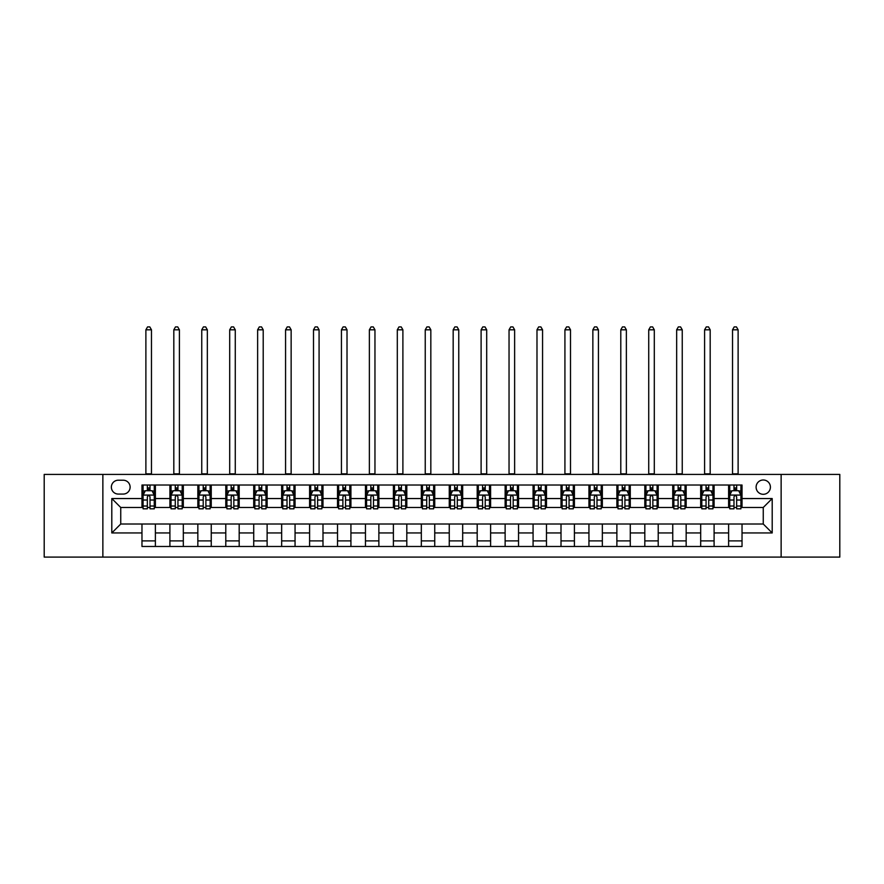 <?xml version="1.0" encoding="UTF-8"?>
<svg xmlns="http://www.w3.org/2000/svg" width="884" height="884" viewBox="0 0 884 884"><rect width="100%" height="100%" fill="white"/><g stroke="black" fill="none" stroke-linecap="round" stroke-linejoin="round"><path stroke-width="1.33" d="M763.257 479.99A7.149 7.149 0 0 0 756.107 487.139A7.149 7.149 0 0 0 763.257 494.3A7.149 7.149 0 0 0 770.406 487.139A7.149 7.149 0 0 0 763.257 479.99M781.136 557.097L839.8 557.097L839.8 474.41L781.136 474.41L781.136 557.097L102.864 557.097L102.864 474.41L44.2 474.41L44.2 557.097L102.864 557.097M118.279 494.068L123.196 494.068A6.928 6.928 0 0 0 130.125 487.139A6.928 6.928 0 0 0 123.196 480.211L118.279 480.211A6.928 6.928 0 0 0 111.362 487.139A6.928 6.928 0 0 0 118.279 494.068M781.136 474.41L102.864 474.41M141.97 532.953L111.804 532.953L111.804 498.543L141.97 498.543L141.97 507.482L120.743 507.482L120.743 524.013L141.97 524.013L141.97 546.478L742.03 546.478L742.03 524.013L763.257 524.013L763.257 507.482L742.03 507.482L742.03 498.543L772.196 498.543L772.196 532.953L742.03 532.953M742.03 498.543L742.03 485.018L141.97 485.018L141.97 498.543M728.615 485.018L728.615 507.482L729.731 507.482M733.985 507.482L736.659 507.482M740.914 507.482L742.03 507.482M728.615 507.482L712.968 507.482M700.681 485.018L700.681 507.482L701.797 507.482M706.051 507.482L708.725 507.482M700.681 507.482L685.034 507.482M672.746 485.018L672.746 507.482L673.862 507.482M678.105 507.482L680.791 507.482M672.746 507.482L657.099 507.482M644.812 485.018L644.812 507.482L645.928 507.482M650.171 507.482L652.856 507.482M644.812 507.482L629.165 507.482M616.877 485.018L616.877 507.482L617.993 507.482M622.237 507.482L624.922 507.482M616.877 507.482L601.231 507.482M588.943 485.018L588.943 507.482L590.059 507.482M594.302 507.482L596.987 507.482M588.943 507.482L573.296 507.482M561.009 485.018L561.009 507.482L562.125 507.482M566.368 507.482L569.053 507.482M561.009 507.482L545.362 507.482M533.074 485.018L533.074 507.482L534.19 507.482M538.433 507.482L541.118 507.482M533.074 507.482L517.427 507.482M505.129 485.018L505.129 507.482L506.256 507.482M510.499 507.482L513.184 507.482M505.129 507.482L489.493 507.482M477.194 485.018L477.194 507.482L478.321 507.482M482.565 507.482L485.239 507.482M477.194 507.482L461.558 507.482M449.26 485.018L449.26 507.482L450.376 507.482M454.63 507.482L457.304 507.482M449.26 507.482L433.624 507.482M421.325 485.018L421.325 507.482L422.442 507.482M426.696 507.482L429.37 507.482M421.325 507.482L405.679 507.482M393.391 485.018L393.391 507.482L394.507 507.482M398.761 507.482L401.435 507.482M393.391 507.482L377.744 507.482M365.457 485.018L365.457 507.482L366.573 507.482M370.816 507.482L373.501 507.482M365.457 507.482L349.81 507.482M337.522 485.018L337.522 507.482L338.638 507.482M342.882 507.482L345.567 507.482M337.522 507.482L321.875 507.482M309.588 485.018L309.588 507.482L310.704 507.482M314.947 507.482L317.632 507.482M309.588 507.482L293.941 507.482M281.653 485.018L281.653 507.482L282.769 507.482M287.013 507.482L289.698 507.482M281.653 507.482L266.007 507.482M253.719 485.018L253.719 507.482L254.835 507.482M259.078 507.482L261.763 507.482M253.719 507.482L238.072 507.482M225.785 485.018L225.785 507.482L226.901 507.482M231.144 507.482L233.829 507.482M225.785 507.482L210.138 507.482M197.839 485.018L197.839 507.482L198.966 507.482M203.209 507.482L205.895 507.482M197.839 507.482L182.203 507.482M169.905 485.018L169.905 507.482L171.032 507.482M175.275 507.482L177.949 507.482M169.905 507.482L154.269 507.482M141.97 507.482L143.086 507.482M147.341 507.482L150.015 507.482M141.97 524.013L155.385 524.013L155.385 546.478M742.03 524.013L155.385 524.013M155.385 485.018L155.385 507.482M141.97 490.609L143.086 490.609M147.341 490.609L150.015 490.609M154.269 490.609L155.385 490.609M141.97 540.886L155.385 540.886M169.905 524.013L169.905 546.478M183.32 485.018L183.32 507.482M169.905 490.609L171.032 490.609M175.275 490.609L177.949 490.609M182.203 490.609L183.32 490.609M183.32 524.013L183.32 546.478M169.905 540.886L183.32 540.886M197.839 524.013L197.839 546.478M211.254 524.013L211.254 546.478M197.839 540.886L211.254 540.886M211.254 485.018L211.254 507.482M197.839 490.609L198.966 490.609M203.209 490.609L205.895 490.609M210.138 490.609L211.254 490.609M225.785 524.013L225.785 546.478M239.188 524.013L239.188 546.478M225.785 540.886L239.188 540.886M239.188 485.018L239.188 507.482M225.785 490.609L226.901 490.609M231.144 490.609L233.829 490.609M238.072 490.609L239.188 490.609M253.719 524.013L253.719 546.478M267.123 524.013L267.123 546.478M253.719 540.886L267.123 540.886M267.123 485.018L267.123 507.482M253.719 490.609L254.835 490.609M259.078 490.609L261.763 490.609M266.007 490.609L267.123 490.609M281.653 524.013L281.653 546.478M295.057 524.013L295.057 546.478M281.653 540.886L295.057 540.886M295.057 485.018L295.057 507.482M281.653 490.609L282.769 490.609M287.013 490.609L289.698 490.609M293.941 490.609L295.057 490.609M309.588 524.013L309.588 546.478M322.992 524.013L322.992 546.478M309.588 540.886L322.992 540.886M322.992 485.018L322.992 507.482M309.588 490.609L310.704 490.609M314.947 490.609L317.632 490.609M321.875 490.609L322.992 490.609M337.522 524.013L337.522 546.478M350.926 524.013L350.926 546.478M337.522 540.886L350.926 540.886M350.926 485.018L350.926 507.482M337.522 490.609L338.638 490.609M342.882 490.609L345.567 490.609M349.81 490.609L350.926 490.609M365.457 524.013L365.457 546.478M378.871 524.013L378.871 546.478M365.457 540.886L378.871 540.886M378.871 485.018L378.871 507.482M365.457 490.609L366.573 490.609M370.816 490.609L373.501 490.609M377.744 490.609L378.871 490.609M393.391 524.013L393.391 546.478M406.806 524.013L406.806 546.478M393.391 540.886L406.806 540.886M406.806 485.018L406.806 507.482M393.391 490.609L394.507 490.609M398.761 490.609L401.435 490.609M405.679 490.609L406.806 490.609M421.325 524.013L421.325 546.478M434.74 524.013L434.74 546.478M421.325 540.886L434.74 540.886M434.74 485.018L434.74 507.482M421.325 490.609L422.442 490.609M426.696 490.609L429.37 490.609M433.624 490.609L434.74 490.609M449.26 524.013L449.26 546.478M462.675 524.013L462.675 546.478M449.26 540.886L462.675 540.886M462.675 485.018L462.675 507.482M449.26 490.609L450.376 490.609M454.63 490.609L457.304 490.609M461.558 490.609L462.675 490.609M477.194 524.013L477.194 546.478M490.609 524.013L490.609 546.478M477.194 540.886L490.609 540.886M490.609 485.018L490.609 507.482M477.194 490.609L478.321 490.609M482.565 490.609L485.239 490.609M489.493 490.609L490.609 490.609M505.129 524.013L505.129 546.478M518.543 524.013L518.543 546.478M505.129 540.886L518.543 540.886M518.543 485.018L518.543 507.482M505.129 490.609L506.256 490.609M510.499 490.609L513.184 490.609M517.427 490.609L518.543 490.609M533.074 524.013L533.074 546.478M546.478 524.013L546.478 546.478M533.074 540.886L546.478 540.886M546.478 485.018L546.478 507.482M533.074 490.609L534.19 490.609M538.433 490.609L541.118 490.609M545.362 490.609L546.478 490.609M561.009 524.013L561.009 546.478M574.412 524.013L574.412 546.478M561.009 540.886L574.412 540.886M574.412 485.018L574.412 507.482M561.009 490.609L562.125 490.609M566.368 490.609L569.053 490.609M573.296 490.609L574.412 490.609M588.943 524.013L588.943 546.478M602.347 524.013L602.347 546.478M588.943 540.886L602.347 540.886M602.347 485.018L602.347 507.482M588.943 490.609L590.059 490.609M594.302 490.609L596.987 490.609M601.231 490.609L602.347 490.609M616.877 524.013L616.877 546.478M630.281 524.013L630.281 546.478M616.877 540.886L630.281 540.886M630.281 485.018L630.281 507.482M616.877 490.609L617.993 490.609M622.237 490.609L624.922 490.609M629.165 490.609L630.281 490.609M644.812 524.013L644.812 546.478M658.215 524.013L658.215 546.478M644.812 540.886L658.215 540.886M658.215 485.018L658.215 507.482M644.812 490.609L645.928 490.609M650.171 490.609L652.856 490.609M657.099 490.609L658.215 490.609M672.746 524.013L672.746 546.478M686.161 524.013L686.161 546.478M672.746 540.886L686.161 540.886M686.161 485.018L686.161 507.482M672.746 490.609L673.862 490.609M678.105 490.609L680.791 490.609M685.034 490.609L686.161 490.609M700.681 524.013L700.681 546.478M714.095 524.013L714.095 546.478M700.681 540.886L714.095 540.886M714.095 485.018L714.095 507.482M700.681 490.609L701.797 490.609M706.051 490.609L708.725 490.609M712.968 490.609L714.095 490.609M728.615 524.013L728.615 546.478M728.615 540.886L742.03 540.886M728.615 490.609L729.731 490.609M733.985 490.609L736.659 490.609M740.914 490.609L742.03 490.609M120.743 507.482L111.804 498.543M120.743 524.013L111.804 532.953M772.196 498.543L763.257 507.482M772.196 532.953L763.257 524.013M150.015 487.924L147.341 487.924M154.269 506.024L150.015 506.024L150.015 508.819L154.269 508.819L154.269 495.184L152.026 490.719L145.33 490.719L143.086 495.184L143.086 508.819L147.341 508.819L147.341 506.024L143.086 506.024M143.086 495.184L143.086 485.018M154.269 495.184L154.269 485.018M147.341 490.719L147.341 485.018M150.015 485.018L150.015 490.719M150.015 506.024L150.015 496.863C149.131 495.139 148.236 495.139 147.341 496.863L147.341 506.024M145.882 474.41L145.882 329.809L151.473 329.809L149.794 326.903L147.562 326.903L145.882 329.809M151.473 474.41L151.473 329.809M177.949 487.924L175.275 487.924M182.203 506.024L177.949 506.024L177.949 508.819L182.203 508.819L182.203 495.184L179.971 490.719L173.264 490.719L171.032 495.184L171.032 508.819L175.275 508.819L175.275 506.024L171.032 506.024M171.032 495.184L171.032 485.018M182.203 495.184L182.203 485.018M175.275 490.719L175.275 485.018M177.949 485.018L177.949 490.719M177.949 506.024L177.949 496.863C177.065 495.139 176.17 495.139 175.275 496.863L175.275 506.024M173.817 474.41L173.817 329.809L179.408 329.809L177.728 326.903L175.496 326.903L173.817 329.809M179.408 474.41L179.408 329.809M205.895 487.924L203.209 487.924M210.138 506.024L205.895 506.024L205.895 508.819L210.138 508.819L210.138 495.184L207.906 490.719L201.198 490.719L198.966 495.184L198.966 508.819L203.209 508.819L203.209 506.024L198.966 506.024M198.966 495.184L198.966 485.018M210.138 495.184L210.138 485.018M203.209 490.719L203.209 485.018M205.895 485.018L205.895 490.719M205.895 506.024L205.895 496.863C205 495.139 204.105 495.139 203.209 496.863L203.209 506.024M201.751 474.41L201.751 329.809L207.342 329.809L205.663 326.903L203.43 326.903L201.751 329.809M207.342 474.41L207.342 329.809M233.829 487.924L231.144 487.924M238.072 506.024L233.829 506.024L233.829 508.819L238.072 508.819L238.072 495.184L235.84 490.719L229.133 490.719L226.901 495.184L226.901 508.819L231.144 508.819L231.144 506.024L226.901 506.024M226.901 495.184L226.901 485.018M238.072 495.184L238.072 485.018M231.144 490.719L231.144 485.018M233.829 485.018L233.829 490.719M233.829 506.024L233.829 496.863C232.934 495.139 232.039 495.139 231.144 496.863L231.144 506.024M229.696 474.41L229.696 329.809L235.277 329.809L233.597 326.903L231.365 326.903L229.696 329.809M235.277 474.41L235.277 329.809M261.763 487.924L259.078 487.924M266.007 506.024L261.763 506.024L261.763 508.819L266.007 508.819L266.007 495.184L263.775 490.719L257.067 490.719L254.835 495.184L254.835 508.819L259.078 508.819L259.078 506.024L254.835 506.024M254.835 495.184L254.835 485.018M266.007 495.184L266.007 485.018M259.078 490.719L259.078 485.018M261.763 485.018L261.763 490.719M261.763 506.024L261.763 496.863C260.868 495.139 259.973 495.139 259.078 496.863L259.078 506.024M257.631 474.41L257.631 329.809L263.211 329.809L261.542 326.903L259.299 326.903L257.631 329.809M263.211 474.41L263.211 329.809M289.698 487.924L287.013 487.924M293.941 506.024L289.698 506.024L289.698 508.819L293.941 508.819L293.941 495.184L291.709 490.719L285.002 490.719L282.769 495.184L282.769 508.819L287.013 508.819L287.013 506.024L282.769 506.024M282.769 495.184L282.769 485.018M293.941 495.184L293.941 485.018M287.013 490.719L287.013 485.018M289.698 485.018L289.698 490.719M289.698 506.024L289.698 496.863C288.803 495.139 287.908 495.139 287.013 496.863L287.013 506.024M285.565 474.41L285.565 329.809L291.145 329.809L289.477 326.903L287.234 326.903L285.565 329.809M291.145 474.41L291.145 329.809M317.632 487.924L314.947 487.924M321.875 506.024L317.632 506.024L317.632 508.819L321.875 508.819L321.875 495.184L319.643 490.719L312.936 490.719L310.704 495.184L310.704 508.819L314.947 508.819L314.947 506.024L310.704 506.024M310.704 495.184L310.704 485.018M321.875 495.184L321.875 485.018M314.947 490.719L314.947 485.018M317.632 485.018L317.632 490.719M317.632 506.024L317.632 496.863C316.737 495.139 315.842 495.139 314.947 496.863L314.947 506.024M313.5 474.41L313.5 329.809L319.08 329.809L317.411 326.903L315.168 326.903L313.5 329.809M319.08 474.41L319.08 329.809M345.567 487.924L342.882 487.924M349.81 506.024L345.567 506.024L345.567 508.819L349.81 508.819L349.81 495.184L347.578 490.719L340.87 490.719L338.638 495.184L338.638 508.819L342.882 508.819L342.882 506.024L338.638 506.024M338.638 495.184L338.638 485.018M349.81 495.184L349.81 485.018M342.882 490.719L342.882 485.018M345.567 485.018L345.567 490.719M345.567 506.024L345.567 496.863C344.672 495.139 343.777 495.139 342.882 496.863L342.882 506.024M341.434 474.41L341.434 329.809L347.014 329.809L345.346 326.903L343.114 326.903L341.434 329.809M347.014 474.41L347.014 329.809M373.501 487.924L370.816 487.924M377.744 506.024L373.501 506.024L373.501 508.819L377.744 508.819L377.744 495.184L375.512 490.719L368.805 490.719L366.573 495.184L366.573 508.819L370.816 508.819L370.816 506.024L366.573 506.024M366.573 495.184L366.573 485.018M377.744 495.184L377.744 485.018M370.816 490.719L370.816 485.018M373.501 485.018L373.501 490.719M373.501 506.024L373.501 496.863C372.606 495.139 371.711 495.139 370.816 496.863L370.816 506.024M369.368 474.41L369.368 329.809L374.96 329.809L373.28 326.903L371.048 326.903L369.368 329.809M374.96 474.41L374.96 329.809M401.435 487.924L398.761 487.924M405.679 506.024L401.435 506.024L401.435 508.819L405.679 508.819L405.679 495.184L403.447 490.719L396.739 490.719L394.507 495.184L394.507 508.819L398.761 508.819L398.761 506.024L394.507 506.024M394.507 495.184L394.507 485.018M405.679 495.184L405.679 485.018M398.761 490.719L398.761 485.018M401.435 485.018L401.435 490.719M401.435 506.024L401.435 496.863C400.54 495.139 399.656 495.139 398.761 496.863L398.761 506.024M397.303 474.41L397.303 329.809L402.894 329.809L401.214 326.903L398.982 326.903L397.303 329.809M402.894 474.41L402.894 329.809M429.37 487.924L426.696 487.924M433.624 506.024L429.37 506.024L429.37 508.819L433.624 508.819L433.624 495.184L431.381 490.719L424.685 490.719L422.442 495.184L422.442 508.819L426.696 508.819L426.696 506.024L422.442 506.024M422.442 495.184L422.442 485.018M433.624 495.184L433.624 485.018M426.696 490.719L426.696 485.018M429.37 485.018L429.37 490.719M429.37 506.024L429.37 496.863C428.486 495.139 427.591 495.139 426.696 496.863L426.696 506.024M425.237 474.41L425.237 329.809L430.828 329.809L429.149 326.903L426.917 326.903L425.237 329.809M430.828 474.41L430.828 329.809M457.304 487.924L454.63 487.924M461.558 506.024L457.304 506.024L457.304 508.819L461.558 508.819L461.558 495.184L459.315 490.719L452.619 490.719L450.376 495.184L450.376 508.819L454.63 508.819L454.63 506.024L450.376 506.024M450.376 495.184L450.376 485.018M461.558 495.184L461.558 485.018M454.63 490.719L454.63 485.018M457.304 485.018L457.304 490.719M457.304 506.024L457.304 496.863C456.42 495.139 455.525 495.139 454.63 496.863L454.63 506.024M453.172 474.41L453.172 329.809L458.763 329.809L457.083 326.903L454.851 326.903L453.172 329.809M458.763 474.41L458.763 329.809M485.239 487.924L482.565 487.924M489.493 506.024L485.239 506.024L485.239 508.819L489.493 508.819L489.493 495.184L487.261 490.719L480.553 490.719L478.321 495.184L478.321 508.819L482.565 508.819L482.565 506.024L478.321 506.024M478.321 495.184L478.321 485.018M489.493 495.184L489.493 485.018M482.565 490.719L482.565 485.018M485.239 485.018L485.239 490.719M485.239 506.024L485.239 496.863C484.355 495.139 483.46 495.139 482.565 496.863L482.565 506.024M481.106 474.41L481.106 329.809L486.697 329.809L485.018 326.903L482.786 326.903L481.106 329.809M486.697 474.41L486.697 329.809M513.184 487.924L510.499 487.924M517.427 506.024L513.184 506.024L513.184 508.819L517.427 508.819L517.427 495.184L515.195 490.719L508.488 490.719L506.256 495.184L506.256 508.819L510.499 508.819L510.499 506.024L506.256 506.024M506.256 495.184L506.256 485.018M517.427 495.184L517.427 485.018M510.499 490.719L510.499 485.018M513.184 485.018L513.184 490.719M513.184 506.024L513.184 496.863C512.289 495.139 511.394 495.139 510.499 496.863L510.499 506.024M509.04 474.41L509.04 329.809L514.632 329.809L512.952 326.903L510.72 326.903L509.04 329.809M514.632 474.41L514.632 329.809M541.118 487.924L538.433 487.924M545.362 506.024L541.118 506.024L541.118 508.819L545.362 508.819L545.362 495.184L543.13 490.719L536.422 490.719L534.19 495.184L534.19 508.819L538.433 508.819L538.433 506.024L534.19 506.024M534.19 495.184L534.19 485.018M545.362 495.184L545.362 485.018M538.433 490.719L538.433 485.018M541.118 485.018L541.118 490.719M541.118 506.024L541.118 496.863C540.223 495.139 539.328 495.139 538.433 496.863L538.433 506.024M536.986 474.41L536.986 329.809L542.566 329.809L540.886 326.903L538.654 326.903L536.986 329.809M542.566 474.41L542.566 329.809M569.053 487.924L566.368 487.924M573.296 506.024L569.053 506.024L569.053 508.819L573.296 508.819L573.296 495.184L571.064 490.719L564.357 490.719L562.125 495.184L562.125 508.819L566.368 508.819L566.368 506.024L562.125 506.024M562.125 495.184L562.125 485.018M573.296 495.184L573.296 485.018M566.368 490.719L566.368 485.018M569.053 485.018L569.053 490.719M569.053 506.024L569.053 496.863C568.158 495.139 567.263 495.139 566.368 496.863L566.368 506.024M564.92 474.41L564.92 329.809L570.5 329.809L568.832 326.903L566.589 326.903L564.92 329.809M570.5 474.41L570.5 329.809M596.987 487.924L594.302 487.924M601.231 506.024L596.987 506.024L596.987 508.819L601.231 508.819L601.231 495.184L598.998 490.719L592.291 490.719L590.059 495.184L590.059 508.819L594.302 508.819L594.302 506.024L590.059 506.024M590.059 495.184L590.059 485.018M601.231 495.184L601.231 485.018M594.302 490.719L594.302 485.018M596.987 485.018L596.987 490.719M596.987 506.024L596.987 496.863C596.092 495.139 595.197 495.139 594.302 496.863L594.302 506.024M592.855 474.41L592.855 329.809L598.435 329.809L596.766 326.903L594.523 326.903L592.855 329.809M598.435 474.41L598.435 329.809M624.922 487.924L622.237 487.924M629.165 506.024L624.922 506.024L624.922 508.819L629.165 508.819L629.165 495.184L626.933 490.719L620.225 490.719L617.993 495.184L617.993 508.819L622.237 508.819L622.237 506.024L617.993 506.024M617.993 495.184L617.993 485.018M629.165 495.184L629.165 485.018M622.237 490.719L622.237 485.018M624.922 485.018L624.922 490.719M624.922 506.024L624.922 496.863C624.027 495.139 623.132 495.139 622.237 496.863L622.237 506.024M620.789 474.41L620.789 329.809L626.369 329.809L624.701 326.903L622.458 326.903L620.789 329.809M626.369 474.41L626.369 329.809M652.856 487.924L650.171 487.924M657.099 506.024L652.856 506.024L652.856 508.819L657.099 508.819L657.099 495.184L654.867 490.719L648.16 490.719L645.928 495.184L645.928 508.819L650.171 508.819L650.171 506.024L645.928 506.024M645.928 495.184L645.928 485.018M657.099 495.184L657.099 485.018M650.171 490.719L650.171 485.018M652.856 485.018L652.856 490.719M652.856 506.024L652.856 496.863C651.961 495.139 651.066 495.139 650.171 496.863L650.171 506.024M648.723 474.41L648.723 329.809L654.304 329.809L652.635 326.903L650.403 326.903L648.723 329.809M654.304 474.41L654.304 329.809M680.791 487.924L678.105 487.924M685.034 506.024L680.791 506.024L680.791 508.819L685.034 508.819L685.034 495.184L682.802 490.719L676.094 490.719L673.862 495.184L673.862 508.819L678.105 508.819L678.105 506.024L673.862 506.024M673.862 495.184L673.862 485.018M685.034 495.184L685.034 485.018M678.105 490.719L678.105 485.018M680.791 485.018L680.791 490.719M680.791 506.024L680.791 496.863C679.895 495.139 679 495.139 678.105 496.863L678.105 506.024M676.658 474.41L676.658 329.809L682.249 329.809L680.569 326.903L678.337 326.903L676.658 329.809M682.249 474.41L682.249 329.809M708.725 487.924L706.051 487.924M712.968 506.024L708.725 506.024L708.725 508.819L712.968 508.819L712.968 495.184L710.736 490.719L704.029 490.719L701.797 495.184L701.797 508.819L706.051 508.819L706.051 506.024L701.797 506.024M701.797 495.184L701.797 485.018M712.968 495.184L712.968 485.018M706.051 490.719L706.051 485.018M708.725 485.018L708.725 490.719M708.725 506.024L708.725 496.863C707.83 495.139 706.946 495.139 706.051 496.863L706.051 506.024M704.592 474.41L704.592 329.809L710.184 329.809L708.504 326.903L706.272 326.903L704.592 329.809M710.184 474.41L710.184 329.809M736.659 487.924L733.985 487.924M740.914 506.024L736.659 506.024L736.659 508.819L740.914 508.819L740.914 495.184L738.67 490.719L731.974 490.719L729.731 495.184L729.731 508.819L733.985 508.819L733.985 506.024L729.731 506.024M729.731 495.184L729.731 485.018M740.914 495.184L740.914 485.018M733.985 490.719L733.985 485.018M736.659 485.018L736.659 490.719M736.659 506.024L736.659 496.863C735.775 495.139 734.88 495.139 733.985 496.863L733.985 506.024M732.527 474.41L732.527 329.809L738.118 329.809L736.438 326.903L734.206 326.903L732.527 329.809M738.118 474.41L738.118 329.809M169.905 532.953L155.385 532.953M169.905 498.543L155.385 498.543M197.839 498.543L183.32 498.543M197.839 532.953L183.32 532.953M225.785 498.543L211.254 498.543M225.785 532.953L211.254 532.953M253.719 498.543L239.188 498.543M253.719 532.953L239.188 532.953M281.653 498.543L267.123 498.543M281.653 532.953L267.123 532.953M309.588 498.543L295.057 498.543M309.588 532.953L295.057 532.953M337.522 498.543L322.992 498.543M337.522 532.953L322.992 532.953M365.457 498.543L350.926 498.543M365.457 532.953L350.926 532.953M393.391 498.543L378.871 498.543M393.391 532.953L378.871 532.953M421.325 498.543L406.806 498.543M421.325 532.953L406.806 532.953M449.26 498.543L434.74 498.543M449.26 532.953L434.74 532.953M477.194 498.543L462.675 498.543M477.194 532.953L462.675 532.953M505.129 498.543L490.609 498.543M505.129 532.953L490.609 532.953M533.074 498.543L518.543 498.543M533.074 532.953L518.543 532.953M561.009 498.543L546.478 498.543M561.009 532.953L546.478 532.953M588.943 498.543L574.412 498.543M588.943 532.953L574.412 532.953M616.877 498.543L602.347 498.543M616.877 532.953L602.347 532.953M644.812 498.543L630.281 498.543M644.812 532.953L630.281 532.953M672.746 498.543L658.215 498.543M672.746 532.953L658.215 532.953M700.681 498.543L686.161 498.543M700.681 532.953L686.161 532.953M728.615 498.543L714.095 498.543M728.615 532.953L714.095 532.953M154.214 495.073L143.142 495.073M143.086 490.985L145.197 490.985M152.17 490.985L154.269 490.985M147.341 500.024L143.086 500.024M154.269 500.024L150.015 500.024M150.015 489.349L147.341 489.349M145.882 473.846L151.473 473.846M182.148 495.073L171.087 495.073M171.032 490.985L173.131 490.985M180.104 490.985L182.203 490.985M175.275 500.024L171.032 500.024M182.203 500.024L177.949 500.024M177.949 489.349L175.275 489.349M173.817 473.846L179.408 473.846M210.083 495.073L199.022 495.073M198.966 490.985L201.066 490.985M208.038 490.985L210.138 490.985M203.209 500.024L198.966 500.024M210.138 500.024L205.895 500.024M205.895 489.349L203.209 489.349M201.751 473.846L207.342 473.846M238.017 495.073L226.956 495.073M226.901 490.985L229 490.985M235.973 490.985L238.072 490.985M231.144 500.024L226.901 500.024M238.072 500.024L233.829 500.024M233.829 489.349L231.144 489.349M229.696 473.846L235.277 473.846M265.951 495.073L254.89 495.073M254.835 490.985L256.935 490.985M263.907 490.985L266.007 490.985M259.078 500.024L254.835 500.024M266.007 500.024L261.763 500.024M261.763 489.349L259.078 489.349M257.631 473.846L263.211 473.846M293.886 495.073L282.825 495.073M282.769 490.985L284.869 490.985M291.842 490.985L293.941 490.985M287.013 500.024L282.769 500.024M293.941 500.024L289.698 500.024M289.698 489.349L287.013 489.349M285.565 473.846L291.145 473.846M321.82 495.073L310.759 495.073M310.704 490.985L312.803 490.985M319.776 490.985L321.875 490.985M314.947 500.024L310.704 500.024M321.875 500.024L317.632 500.024M317.632 489.349L314.947 489.349M313.5 473.846L319.08 473.846M349.755 495.073L338.694 495.073M338.638 490.985L340.738 490.985M347.71 490.985L349.81 490.985M342.882 500.024L338.638 500.024M349.81 500.024L345.567 500.024M345.567 489.349L342.882 489.349M341.434 473.846L347.014 473.846M377.689 495.073L366.628 495.073M366.573 490.985L368.672 490.985M375.645 490.985L377.744 490.985M370.816 500.024L366.573 500.024M377.744 500.024L373.501 500.024M373.501 489.349L370.816 489.349M369.368 473.846L374.96 473.846M405.623 495.073L394.562 495.073M394.507 490.985L396.607 490.985M403.579 490.985L405.679 490.985M398.761 500.024L394.507 500.024M405.679 500.024L401.435 500.024M401.435 489.349L398.761 489.349M397.303 473.846L402.894 473.846M433.569 495.073L422.497 495.073M422.442 490.985L424.541 490.985M431.514 490.985L433.624 490.985M426.696 500.024L422.442 500.024M433.624 500.024L429.37 500.024M429.37 489.349L426.696 489.349M425.237 473.846L430.828 473.846M461.503 495.073L450.431 495.073M450.376 490.985L452.486 490.985M459.459 490.985L461.558 490.985M454.63 500.024L450.376 500.024M461.558 500.024L457.304 500.024M457.304 489.349L454.63 489.349M453.172 473.846L458.763 473.846M489.438 495.073L478.377 495.073M478.321 490.985L480.421 490.985M487.393 490.985L489.493 490.985M482.565 500.024L478.321 500.024M489.493 500.024L485.239 500.024M485.239 489.349L482.565 489.349M481.106 473.846L486.697 473.846M517.372 495.073L506.311 495.073M506.256 490.985L508.355 490.985M515.328 490.985L517.427 490.985M510.499 500.024L506.256 500.024M517.427 500.024L513.184 500.024M513.184 489.349L510.499 489.349M509.04 473.846L514.632 473.846M545.306 495.073L534.245 495.073M534.19 490.985L536.29 490.985M543.262 490.985L545.362 490.985M538.433 500.024L534.19 500.024M545.362 500.024L541.118 500.024M541.118 489.349L538.433 489.349M536.986 473.846L542.566 473.846M573.241 495.073L562.18 495.073M562.125 490.985L564.224 490.985M571.197 490.985L573.296 490.985M566.368 500.024L562.125 500.024M573.296 500.024L569.053 500.024M569.053 489.349L566.368 489.349M564.92 473.846L570.5 473.846M601.175 495.073L590.114 495.073M590.059 490.985L592.158 490.985M599.131 490.985L601.231 490.985M594.302 500.024L590.059 500.024M601.231 500.024L596.987 500.024M596.987 489.349L594.302 489.349M592.855 473.846L598.435 473.846M629.11 495.073L618.049 495.073M617.993 490.985L620.093 490.985M627.065 490.985L629.165 490.985M622.237 500.024L617.993 500.024M629.165 500.024L624.922 500.024M624.922 489.349L622.237 489.349M620.789 473.846L626.369 473.846M657.044 495.073L645.983 495.073M645.928 490.985L648.027 490.985M655 490.985L657.099 490.985M650.171 500.024L645.928 500.024M657.099 500.024L652.856 500.024M652.856 489.349L650.171 489.349M648.723 473.846L654.304 473.846M684.978 495.073L673.917 495.073M673.862 490.985L675.962 490.985M682.934 490.985L685.034 490.985M678.105 500.024L673.862 500.024M685.034 500.024L680.791 500.024M680.791 489.349L678.105 489.349M676.658 473.846L682.249 473.846M712.913 495.073L701.852 495.073M701.797 490.985L703.896 490.985M710.869 490.985L712.968 490.985M706.051 500.024L701.797 500.024M712.968 500.024L708.725 500.024M708.725 489.349L706.051 489.349M704.592 473.846L710.184 473.846M740.858 495.073L729.786 495.073M729.731 490.985L731.83 490.985M738.803 490.985L740.914 490.985M733.985 500.024L729.731 500.024M740.914 500.024L736.659 500.024M736.659 489.349L733.985 489.349M732.527 473.846L738.118 473.846"/></g></svg>
